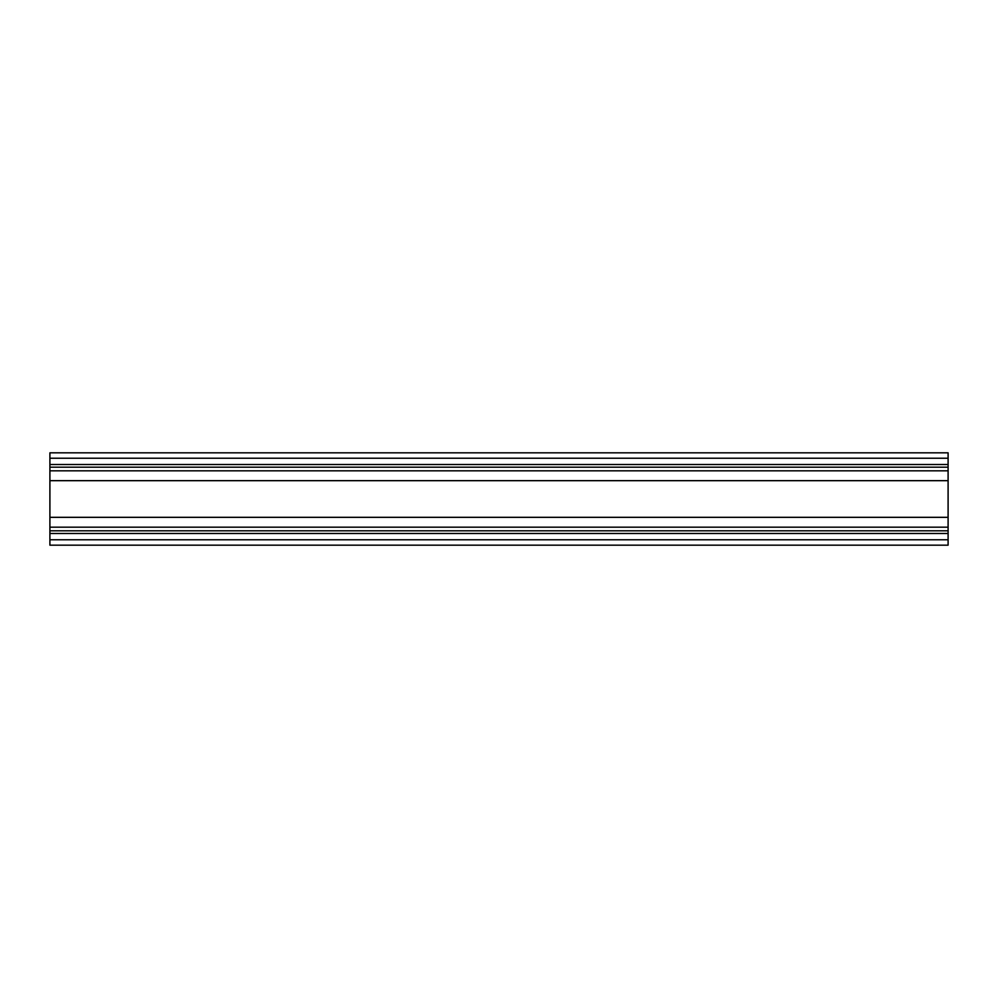 <?xml version="1.0" encoding="UTF-8"?>
<svg xmlns="http://www.w3.org/2000/svg" width="998" height="998" viewBox="0 0 998 998"><rect width="100%" height="100%" fill="white"/><g stroke="black" fill="none" stroke-linecap="round" stroke-linejoin="round"><path stroke-width="1.5" d="M49.9 458.219L948.1 458.219L948.1 452.83L49.9 452.83L49.9 517.326L948.1 517.326L948.1 545.17L49.9 545.17L49.9 539.781L948.1 539.781M49.9 517.326L49.9 530.799L948.1 530.799L49.9 530.799L49.9 539.781M49.9 480.674L948.1 480.674L948.1 517.326M49.9 467.201L948.1 467.201L948.1 480.674M948.1 458.219L948.1 467.201M49.9 527.181L948.1 527.181M49.9 470.819L948.1 470.819M49.9 464.507L948.1 464.507M49.9 533.493L948.1 533.493"/></g></svg>
